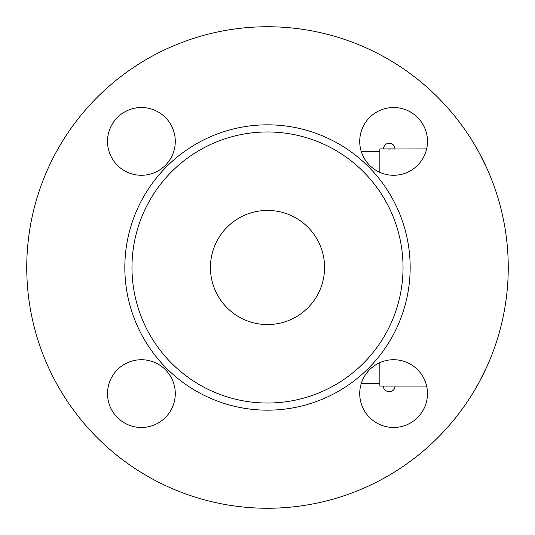 <?xml version="1.0" encoding="UTF-8"?>
<svg xmlns="http://www.w3.org/2000/svg" width="535" height="535" viewBox="0 0 535 535"><rect width="100%" height="100%" fill="white"/><g stroke="black" fill="none" stroke-linecap="round" stroke-linejoin="round"><path stroke-width="0.8" d="M508.25 267.5A240.75 240.75 0 0 1 147.125 475.996A240.75 240.75 0 0 1 147.125 59.004A240.75 240.75 0 0 1 508.25 267.5M403.036 267.5A135.536 135.536 0 0 1 199.736 384.872A135.536 135.536 0 0 1 199.736 150.128A135.536 135.536 0 0 1 403.036 267.5M359.721 393.599A33.886 33.886 0 0 1 393.599 359.721A33.886 33.886 0 0 1 427.485 393.599A33.886 33.886 0 0 1 393.599 427.485A33.886 33.886 0 0 1 359.721 393.599M141.4 359.721A33.886 33.886 0 0 1 175.279 393.599A33.886 33.886 0 0 1 141.4 427.485A33.886 33.886 0 0 1 107.515 393.599A33.886 33.886 0 0 1 141.4 359.721M175.279 141.4A33.886 33.886 0 0 1 141.4 175.279A33.886 33.886 0 0 1 107.515 141.4A33.886 33.886 0 0 1 141.4 107.515A33.886 33.886 0 0 1 175.279 141.4M393.599 175.279A33.886 33.886 0 0 1 359.721 141.4A33.886 33.886 0 0 1 393.599 107.515A33.886 33.886 0 0 1 427.485 141.4A33.886 33.886 0 0 1 393.599 175.279M210.436 267.5A57.064 57.064 0 0 1 296.036 218.079A57.064 57.064 0 0 1 296.036 316.921A57.064 57.064 0 0 1 210.436 267.5M426.642 386.089L379.85 386.089L379.85 362.63M379.85 172.37L379.85 148.911L394.944 148.911A5.704 5.704 0 0 0 389.233 143.199A5.704 5.704 0 0 0 383.528 148.911M384.846 148.964L385.862 148.998M388.31 149.044L390.791 149.038M392.295 149.004L426.642 148.911M410.164 267.5A142.664 142.664 0 0 0 196.164 143.948A142.664 142.664 0 0 0 196.164 391.052A142.664 142.664 0 0 0 410.164 267.5M383.528 386.089C383.187 393.452 395.278 393.452 394.944 386.089M479.32 153.07L486.85 168.271M479.32 381.93L486.85 366.729M361.285 383.414L379.85 383.414M361.285 151.586L379.85 151.586"/></g></svg>
